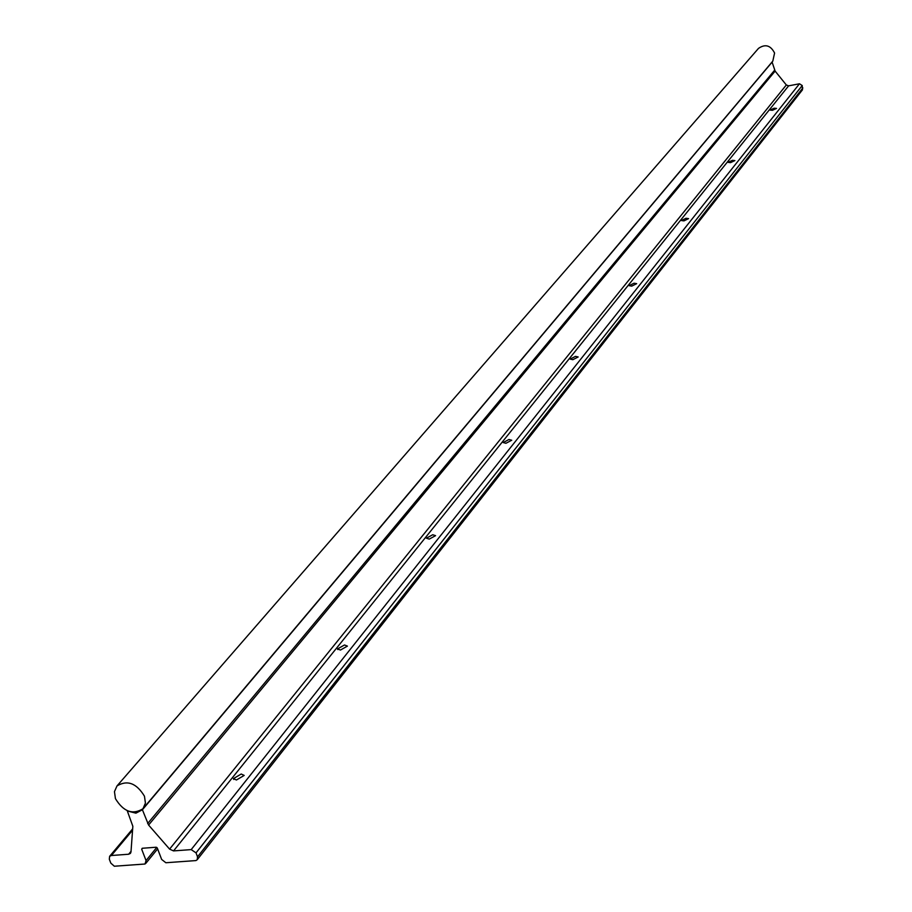 <?xml version="1.0" encoding="UTF-8"?>
<svg xmlns="http://www.w3.org/2000/svg" width="912" height="912" viewBox="0 0 912 912"><rect width="100%" height="100%" fill="white"/><g stroke="black" fill="none" stroke-linecap="round" stroke-linejoin="round"><path stroke-width="1.37" d="M143.298 808.363L772.806 61.115L774.584 53.044C770.629 45.304 765.271 43.753 758.51 48.37L758.271 48.655M144.461 796.199C136.504 783.157 127.361 779.726 117.01 785.916L114.456 791.627L115.436 798.65C123.462 811.726 132.639 815.1 142.967 808.762L145.43 803.119L144.461 796.199M505.932 443.289L503.162 442.548L508.964 439.504L511.735 440.234L505.932 443.289M572.839 359.693L570.148 359.1L575.495 356.375L578.185 356.968L572.839 359.693M340.438 650.051L337.531 648.922L344.497 644.978L347.415 646.106L340.438 650.051M429.244 539.106L426.394 538.194L432.721 534.751L435.571 535.652L429.244 539.106M730.558 162.632L728.095 162.347L732.439 160.295L734.901 160.58L730.558 162.632M772.453 110.306L770.059 110.09L774.128 108.197L776.534 108.414L772.453 110.306M631.72 286.129L629.109 285.661L634.068 283.199L636.679 283.666L631.72 286.129M683.932 220.886L681.401 220.522L686.029 218.276L688.571 218.641L683.932 220.886M236.436 779.999L233.472 778.597L241.213 774.026L244.188 775.417L236.436 779.999M114.342 866.229L145.031 864.017L146.045 860.575L141.691 849.22L142.226 848.274L156.1 847.237L157.309 848.046L161.652 859.446L165.859 862.741L195.955 860.575L197.22 859.72L197.528 856.847L196.034 852.868L191.189 849.608L173.542 850.907L169.598 849.118L148.588 825.041L142.409 809.753L135.922 813.162L127.327 810.985L132.844 826.283L130.986 851.979L130.416 853.404L128.638 854.236L111.389 855.513L109.634 856.311L109.315 859.229L110.831 863.14L114.342 866.229M772.065 61.982L775.12 71.09L786.326 84.976L788.618 85.853L799.482 83.779L802.218 85.523L802.48 89.809L197.3 859.628M136.868 812.045L135.922 813.162M772.396 61.777L142.409 809.753M775.12 71.09L148.588 825.041M774.653 70.178L147.653 823.513M786.326 84.976L169.598 849.118M788.618 85.853L173.542 850.907M799.482 83.779L191.189 849.608M802.218 85.523L196.034 852.868M802.868 87.94L197.528 856.847M142.477 848.251L141.691 849.22M156.773 847.419L146.045 860.575M132.559 830.239L111.389 855.513M131.032 851.341L128.638 854.236M758.51 48.37L117.01 785.916M337.531 648.922L337.759 649.561M233.472 778.597L233.78 779.464M157.628 848.878L145.806 863.379M132.662 828.86L109.634 856.311"/></g></svg>
